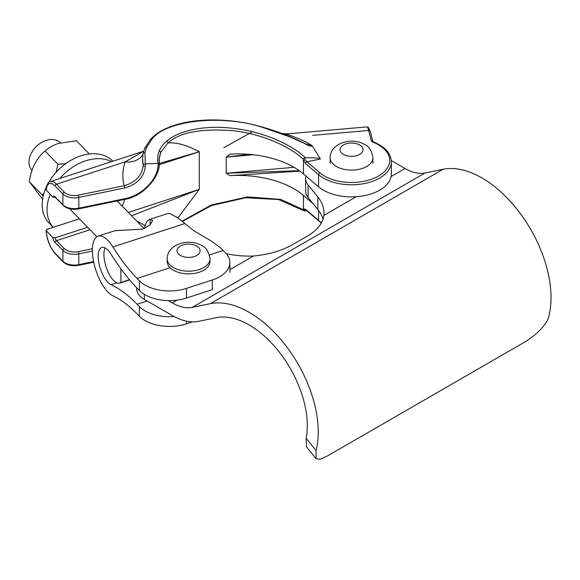 <?xml version="1.0" encoding="UTF-8"?>
<svg xmlns="http://www.w3.org/2000/svg" width="580" height="580" viewBox="0 0 580 580"><rect width="100%" height="100%" fill="white"/><g stroke="black" fill="none" stroke-linecap="round" stroke-linejoin="round"><path stroke-width="0.87" d="M316.078 450.624L316.02 458.671L306.479 446.796L306.168 438.291L316.078 450.624A97.774 56.448 -120 0 0 249.11 312.308A97.774 56.448 -120 0 0 210.344 303.659L192.263 307.356A50.366 29.08 60 0 1 172.296 302.905L168.323 300.607M316.02 458.671L320.153 459.273L327.606 455.873L523.131 342.983C533.034 337.386 546.737 325.974 548.854 316.231A97.774 56.448 -120 0 0 481.886 177.915A97.774 56.448 -120 0 0 443.12 169.266L425.038 172.971A50.366 29.08 60 0 1 405.072 168.512L391.311 160.566M306.168 438.291A82.302 47.517 -120 0 0 249.11 324.945A82.302 47.517 -120 0 0 216.478 317.659L198.396 321.363A65.837 38.012 60 0 1 172.296 315.535L144.362 299.411A26.332 15.203 180 0 1 136.648 288.659L136.648 287.651M305.972 176.073A26.332 15.203 0 0 0 305.645 178.451A26.332 15.203 0 0 0 308.111 184.882L308.111 197.512A26.332 15.203 180 0 1 305.645 191.088L305.645 178.451M323.082 219.24A65.837 38.012 0 0 0 317.847 209.569L317.847 196.932L308.111 184.882M317.847 196.932A65.837 38.012 180 0 1 324.017 212.998A65.837 38.012 180 0 1 323.887 215.376C322.683 224.011 316.303 231.42 304.732 237.619L295.901 242.715C284.12 250.016 269.976 254.453 253.475 256.034A65.837 38.012 180 0 1 226.251 253.692M317.847 209.569L308.111 197.512M124.794 187.935A1.646 0.45 78.3 0 0 124.243 185.701A115.217 66.519 180 0 1 125.229 161.849L56.528 184.194L64.329 192.19A11.52 6.655 0 0 0 78.249 195.192L124.243 185.701C135.64 182.352 141.962 175.595 143.195 165.43L142.586 158.688L142.992 154.135A1.646 1.414 10.3 0 1 144.928 152.844L145.384 166.221C144.072 177.168 137.206 184.404 124.794 187.935L78.8 197.432L78.8 208.184L124.794 198.686C142.354 195.431 158.666 178.749 158.18 163.371L145.384 163.857M252.38 131.762L223.764 147.719M52.809 237.416L46.248 230.688A18.103 7.257 -108 0 0 55.093 253.199L62.901 261.196L62.901 250.444L55.093 242.447A4.937 1.979 72 0 1 52.809 237.416L55.129 237.858A3.292 1.319 -108 0 0 56.528 240.635L90.031 229.745M177.908 217.935L199.281 189.348L131.559 215.745M159.217 163.516L199.281 151.713C186.513 145.043 176.059 142.136 167.903 142.992L160.544 152.612L159.05 159.05L159.21 163.618M302.963 158.993C290.906 147.414 263.443 134.067 232.979 130.667C200.811 128.354 179.118 132.465 167.903 142.992A1.646 1.312 49.2 0 0 166.735 141.172C176.53 131.87 202.326 124.432 233.82 128.412C265.263 131.957 293.313 145.834 305.348 157.745C314.07 157.622 319.109 158.035 320.464 158.985L306.95 161.776A1.646 1.109 130.4 0 0 305.587 163.654L302.963 158.993L304.652 157.905L305.218 159.71L306.95 161.776L319.928 172.826A38.186 22.047 0 0 0 378.377 176.124A38.186 22.047 0 0 0 373.317 142.339A4.937 2.849 180 0 1 371.483 140.962A4.937 2.849 180 0 1 371.251 140.425A1.646 1.327 -14.7 0 1 372.853 141.389M248.871 154.338L226.229 157.115L230.057 154.142A79.003 45.617 180 0 1 303.442 173.92L318.565 186.796A39.831 22.997 0 0 0 363.225 195.873A39.831 22.997 0 0 0 391.362 173.884L391.362 161.791A39.831 22.997 180 0 1 363.225 183.773A39.831 22.997 180 0 1 318.565 174.696L305.587 163.654M299.265 170.687L226.229 173.239L230.057 175.646A79.003 45.617 180 0 1 303.442 195.424L312.997 203.558M182.026 221.212L211.12 205.059L247.624 196.881L280.785 199.397L302.963 209.554L303.442 208.887L305.587 209.344L318.565 220.393A39.831 22.997 0 0 0 321.61 222.669M55.259 197.352A3.292 1.319 -108 0 0 55.129 197.541L52.809 197.099L46.03 189.87C45.929 188.971 46.697 182.504 50.417 181.533A19.749 7.917 72 0 1 56.528 184.194A1.646 1.175 135.7 0 0 55.093 185.999A18.103 7.257 -108 0 0 46.248 190.37M306.37 210.482L304.652 210.975L302.963 209.554M145.384 166.221A1.646 0.95 0 0 1 143.195 165.43A95.468 55.114 0 0 1 142.586 159.203L143.013 153.932L144.637 148.386L150.314 139.649C168.077 119.161 218.435 114.006 262.762 127.201L264.755 127.774C276.928 131.356 288.398 135.676 299.171 140.737L306.443 144.217L311.895 145.421L320.464 158.985M312.519 146.145C309.524 146.957 304.732 143.245 301.274 142.02L289.572 136.786L262.595 127.404C222.278 114.1 165.503 120.241 151.829 139.374L146.457 147.625L144.928 152.844M158.043 163.371C157.26 159.007 157.659 154.853 159.232 150.916C160.747 147.327 163.248 144.079 166.735 141.172M288.282 133.85L284.642 133.661A102.051 58.921 180 0 1 311.895 145.421M79.373 218.819L46.871 229.39L46.248 230.688L46.03 230.245C46.9 239.801 50.003 247.674 55.346 253.88L63.155 261.885C67.019 265.263 72.159 266.416 78.583 265.343L93.713 262.218M142.948 154.309A19.749 15.79 -160.3 0 1 125.229 161.849L143.637 151.257M281.952 133.494L284.642 133.661M230.057 175.646L299.845 171.1M122.097 206.045A24.686 17.567 135.7 0 0 124.62 199.397M87.631 227.287L55.129 237.858M124.794 198.686A1.646 0.45 78.3 0 1 124.577 199.404C144.152 196.468 160.16 175.493 159.246 163.77L159.311 157.941A36.214 28.956 -160.3 0 0 159.319 157.941A36.214 28.956 -160.3 0 0 160.544 152.612A1.646 1.406 21.8 0 0 159.232 150.916M145.167 225.794A36.214 28.956 -160.3 0 0 137.097 221.422M305.471 209.793L304.652 210.975M305.348 157.745L304.652 157.905M143.195 164.437L145.334 163.857M150.314 139.649A1.646 1.349 42.3 0 1 151.829 139.374M158.18 163.371L159.246 163.77M305.218 159.71L303.442 160.457L303.442 173.92M321.4 223.046L305.885 210.069A1.646 1.109 -49.6 0 1 305.587 209.344M305.218 209.909L303.442 208.887L303.442 195.424M150.104 224.91L150.104 219.269A31.603 12.666 -108 0 0 150.024 219.298A31.603 12.666 -108 0 0 144.637 228.375M150.104 219.269L152.641 220.545L149.974 225.025L142.586 229.143L115.108 230.651A31.603 12.666 72 0 0 115.028 230.673L98.107 236.176A31.603 12.666 -108 0 0 93.264 259.876A31.603 12.666 -108 0 0 107.88 292.037A31.603 12.666 -108 0 0 112.89 295.786A152.743 61.204 72 0 1 137.09 313.918L139.381 316.26L139.381 306.588A34.568 19.959 0 0 0 174.152 316.564M212.273 279.981L186.463 288.376L186.463 298.055L212.273 289.659L212.273 279.981A34.568 19.959 0 0 0 229.876 262.595A34.568 19.959 0 0 0 225.431 252.8L223.14 250.451A152.743 61.204 72 0 1 220.951 248.16L210.96 240.801L194.024 230.869L177.647 217.739L170.237 213.759A31.603 12.666 72 0 0 166.946 213.795L150.024 219.298M186.463 298.055A34.568 19.959 180 0 1 139.381 290.457L139.381 280.785L137.09 278.436A152.743 61.204 72 0 1 112.89 246.942A31.603 12.666 -108 0 0 107.88 240.424A31.603 12.666 -108 0 0 98.107 236.176M139.381 290.457L137.09 288.115A164.597 65.953 72 0 1 111.012 254.178A19.749 7.917 -108 0 0 107.88 250.103A19.749 7.917 -108 0 0 101.768 247.45A19.749 7.917 -108 0 0 98.745 262.254A19.749 7.917 -108 0 0 107.88 282.358A19.749 7.917 -108 0 0 111.012 284.7A164.597 65.953 72 0 1 137.09 304.239L139.381 306.588M120.886 268.765L120.886 282.482A19.749 7.917 -108 0 1 119.726 283.149A19.749 7.917 -108 0 1 116.747 282.837A19.749 7.917 72 0 1 113.615 280.495A19.749 7.917 72 0 1 105.103 247.928M42.615 199.208L29.254 181.641C31.356 168.345 36.598 158.123 44.986 150.988C48.423 147.864 52.874 145.348 58.341 143.441L76.451 140.759L89.32 153.954M60.422 142.825L60.313 142.716A19.749 14.05 135.7 0 0 46.175 140.382A19.749 14.05 135.7 0 0 30.928 153.99A19.749 14.05 135.7 0 0 32.038 170.303L32.045 170.303M65.663 163.712L57.906 164.242L56.13 172.282M43.971 193.249L42.173 194.887L43.203 196.12M53.186 227.338L49.097 223.148A44.442 31.617 -44.3 0 1 46.472 186.709M48.582 182.649A44.442 31.617 -44.3 0 1 80.91 155.824A44.442 31.617 -44.3 0 1 112.723 161.081L112.868 161.225M53.215 227.324A44.442 31.617 -44.3 0 1 50.156 194.38M59.928 178.444A44.442 31.617 -44.3 0 1 85.753 160.791A44.442 31.617 -44.3 0 1 111.585 161.646M96.882 236.763L71.615 210.874A19.749 14.05 -44.3 0 1 70.115 208.887M44.986 150.988L57.906 164.242M29.254 181.641L42.173 194.887M120.886 282.482L129.463 279.69M139.381 280.785A34.568 19.959 0 0 0 186.463 288.376M192.553 321.878L186.463 323.857A34.568 19.959 180 0 1 139.381 316.26M167.192 258.825L167.192 261.507A21.395 12.354 0 0 0 173.456 270.244A21.395 12.354 0 0 0 196.78 272.926A21.395 12.354 0 0 0 209.982 261.507L209.982 258.825C208.778 251.706 206.009 247.29 201.673 245.565C189.283 237.909 167.054 244.006 167.192 258.825A21.395 12.354 0 0 0 173.456 267.554A21.395 12.354 0 0 0 196.78 270.236A21.395 12.354 0 0 0 209.982 258.825M210.344 303.659L443.12 169.266M323.887 215.376L356.2 196.729M391.087 176.581L405.072 168.512M172.296 302.905L177.088 300.135M229.876 269.656L253.475 256.034M192.263 307.356L425.038 172.971M144.362 294.364L144.362 299.411M92.379 251.075L78.8 253.873L78.8 264.625L93.583 261.573M159.188 164.756L199.281 151.713L199.281 189.348L128.318 212.425M253.192 154.758L226.229 157.115L226.229 173.239L294.002 167.315M52.809 197.099A4.937 1.979 72 0 1 55.093 196.75L62.901 204.755L62.901 194.003L55.093 185.999M318.565 210.482L318.565 220.393A1.646 1.109 -49.6 0 0 318.862 221.111M319.928 172.826A1.646 1.109 130.4 0 0 318.565 174.696L318.565 186.796M371.251 140.425L368.641 130.464L312.591 135.357M373.317 142.339A1.646 0.768 -68.1 0 1 373.933 142.158L372.846 141.353L370.228 131.385A1.646 1.327 -14.7 0 0 368.641 130.464A19.749 2.414 -95 0 0 366.923 126.911L287.796 133.828M55.093 242.447A1.646 1.175 -44.3 0 1 56.528 240.635L64.329 248.639A11.52 6.655 0 0 0 78.249 251.633L92.401 248.719M63.155 261.885A1.646 1.175 135.7 0 1 62.901 261.196A13.166 7.605 0 0 0 78.8 264.625A1.646 0.45 78.3 0 1 78.583 265.343M78.249 251.633A1.646 0.45 -101.7 0 1 78.8 253.873A13.166 7.605 180 0 1 62.901 250.444A1.646 1.175 -44.3 0 1 64.329 248.639M78.249 195.192A1.646 0.45 78.3 0 1 78.8 197.432A13.166 7.605 180 0 1 62.901 194.003A1.646 1.175 135.7 0 1 64.329 192.19M55.093 196.75A1.646 1.175 135.7 0 0 55.346 197.439L63.155 205.436A1.646 1.175 135.7 0 1 62.901 204.755A13.166 7.605 0 0 0 78.8 208.184A1.646 0.45 78.3 0 1 78.583 208.901L124.577 199.404M144.637 148.386A1.646 1.406 22.3 0 1 146.457 147.625M55.093 253.199A1.646 1.175 135.7 0 0 55.346 253.88M184.686 223.597L112.89 246.942M116.747 282.837L111.012 284.7M223.14 250.451L209.416 254.917M170.078 267.706L137.09 278.436M147.095 300.984L137.09 304.239M186.463 321.168L186.463 323.857M336.4 166.496A21.395 12.354 0 0 0 359.716 169.172A21.395 12.354 0 0 0 372.925 157.76C371.722 150.648 368.945 146.225 364.617 144.5C352.227 136.851 329.991 142.948 330.136 157.76A21.395 12.354 0 0 0 336.4 166.496M343.382 154.396A11.52 6.655 0 0 0 359.68 154.396A11.52 6.655 0 0 0 359.68 144.993A11.52 6.655 0 0 0 343.382 144.993A11.52 6.655 0 0 0 343.382 154.396M180.438 255.461A11.52 6.655 0 0 0 196.736 255.461A11.52 6.655 0 0 0 196.736 246.058A11.52 6.655 0 0 0 180.438 246.058A11.52 6.655 0 0 0 180.438 255.461M50.417 181.533L143.644 151.221M55.513 197.186L55.064 197.2L55.346 197.439M63.155 205.436C67.019 208.814 72.159 209.967 78.583 208.901M391.362 161.791C390.884 153.338 385.069 146.798 373.933 142.158M370.228 131.385L368.38 127.382L366.923 126.911M303.717 210.62L278.473 199.527L245.572 197.773L211.417 205.595L182.338 221.48M117.124 200.948L144.094 228.6M119.726 283.149L129.659 279.915M229.876 272.274L229.876 262.595M372.925 163.132L372.925 157.76M330.136 163.132L330.136 157.76"/></g></svg>
